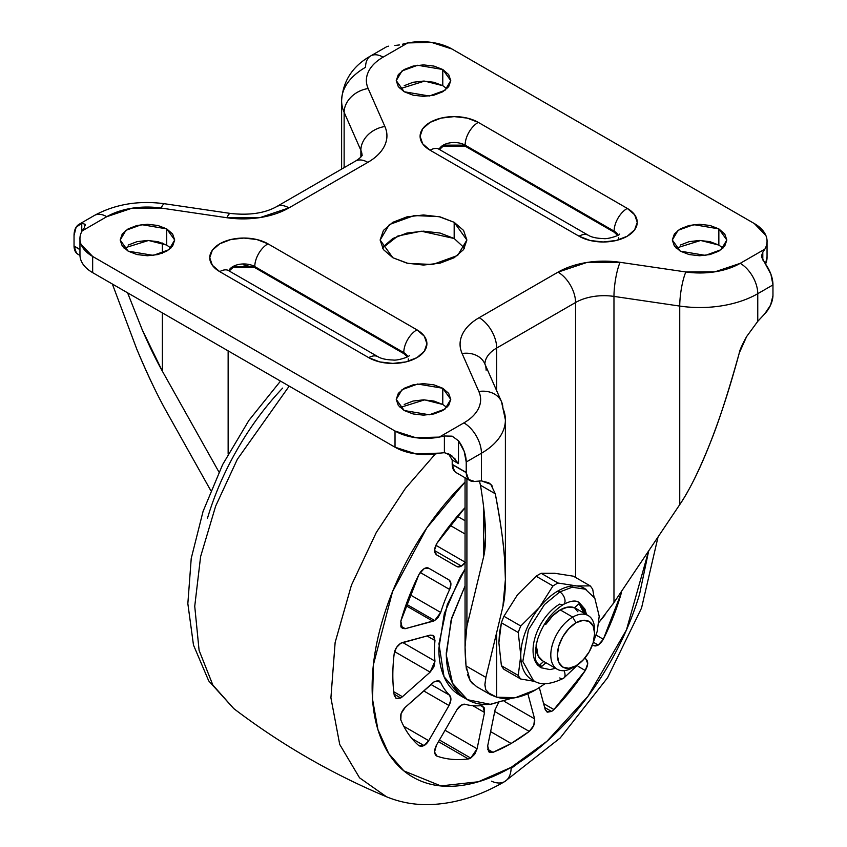 <?xml version="1.0" encoding="UTF-8"?>
<svg xmlns="http://www.w3.org/2000/svg" width="847" height="847" viewBox="0 0 847 847"><rect width="100%" height="100%" fill="white"/><g stroke="black" fill="none" stroke-linecap="round" stroke-linejoin="round"><path stroke-width="1.27" d="M572.71 667.701A30.99 17.893 -60 0 1 555.272 667.796A30.99 17.893 -60 0 1 553.08 642.502A30.99 17.893 -60 0 1 572.71 617.103L560.216 609.893A30.99 17.893 120 0 0 545.976 624.186L544.155 624.663L545.976 624.186L552.625 615.843L560.216 609.893L572.71 617.103A30.99 17.893 120 0 0 550.794 655.049A30.99 17.893 120 0 0 572.71 667.701L575.992 665.806A26.342 15.204 -60 0 1 557.368 655.049A26.342 15.204 -60 0 1 575.992 622.799L572.71 617.103L575.992 622.799L583.117 620.322L589.163 621.497L593.196 626.134L594.615 633.545L593.196 642.598L589.163 651.904L583.117 660.057L575.992 665.806L568.866 668.283L562.821 667.108L558.787 662.46L557.368 655.049L558.787 646.007L562.821 636.7L568.866 628.548L575.992 622.799A26.342 15.204 -60 0 1 594.615 633.545A26.342 15.204 -60 0 1 575.992 665.806L572.71 667.701L575.992 665.806M536.183 644.652A30.99 17.893 120 0 0 542.398 660.681M555.558 668.283L549.989 669.617L540.884 667.68C537.824 664.556 532.308 662.83 537.411 639.792C542.863 623.731 551.556 611.947 563.499 604.44A7.432 4.299 -120 0 0 564.642 598.48A7.432 4.299 -120 0 0 559.782 591.926L544.483 604.546L528.422 629.84L522.811 661.486L533.441 680.554L522.811 661.486L528.422 629.84L544.483 604.546L559.782 591.926A7.432 4.299 60 0 1 564.642 598.48A7.432 4.299 60 0 1 563.499 604.44A7.432 4.299 60 0 1 559.782 604.07L559.782 604.07A37.797 21.821 120 0 0 535.833 635.059A37.797 21.821 120 0 0 538.512 665.911M532.583 680.025A52.673 30.407 -60 0 1 520.778 655.43A52.673 30.407 -60 0 1 539.401 607.437L520.778 626.007A58.877 33.986 120 0 0 518.248 632.508L501.403 622.778L518.248 632.508L520.778 655.43L518.248 675.44L501.403 665.71L518.248 675.44A58.877 33.986 120 0 0 520.778 679.029L503.923 669.299L520.778 679.029L535.188 681.464L520.778 679.029A58.877 33.986 -60 0 1 518.248 675.44L520.778 655.43L518.248 632.508A58.877 33.986 -60 0 1 520.778 626.007L503.923 616.277L517.496 594.785L536.119 576.214A58.877 33.986 -60 0 1 538.65 574.668A58.877 33.986 -60 0 1 541.169 573.303A58.877 33.986 120 0 0 538.65 574.668A58.877 33.986 120 0 0 536.119 576.214L552.975 585.944L539.401 607.437L552.975 585.944L536.119 576.214L517.496 594.785L503.923 616.277L520.778 626.007L539.401 607.437A52.673 30.407 -60 0 1 558.025 590.92L559.782 591.926L572.191 587.225L586.113 589.321L572.191 587.225L559.782 591.926L558.025 590.92A52.673 30.407 120 0 0 539.401 607.437A52.673 30.407 120 0 0 520.778 655.43A52.673 30.407 120 0 0 530.804 678.998M531.694 679.548L533.441 680.554C540.312 685.435 550.328 684.683 563.499 678.32A7.432 4.299 -120 0 0 563.975 670.644A7.432 4.299 60 0 1 563.499 678.32A7.432 4.299 60 0 1 559.782 677.949M541.169 573.303L554.743 573.281L541.169 573.303L558.025 583.032L541.169 573.303M576.648 585.933A52.673 30.407 120 0 0 558.025 590.92A52.673 30.407 -60 0 1 576.648 585.933L558.025 583.032A58.877 33.986 120 0 0 552.975 585.944A58.877 33.986 -60 0 1 558.025 583.032L576.648 585.933L590.221 585.902L573.366 576.182L554.743 573.281L573.366 576.182L590.221 585.902A58.877 33.986 -60 0 1 592.741 589.491L594.022 596.87L592.741 589.491A58.877 33.986 120 0 0 590.221 585.902L576.648 585.933A52.673 30.407 -60 0 1 585.224 588.845M501.403 665.71A58.877 33.986 120 0 0 503.923 669.299A58.877 33.986 -60 0 1 501.403 665.71L498.872 642.778L501.403 665.71M501.403 622.778L498.872 642.778L499.55 632.317L501.403 622.778A58.877 33.986 -60 0 1 503.923 616.277A58.877 33.986 120 0 0 501.403 622.778M536.691 662.333L540.502 666.663L536.68 662.312M543.71 661.443L539.645 665.086L541.836 666.345L545.902 662.703M585.997 614.297L584.811 610.264L579.941 603.731L585.986 614.297M583.795 613.027L579.157 603.667L582.62 608.993L583.805 613.027M578.607 604.038L574.457 607.744L567.808 607.077L560.216 609.893A30.99 17.893 120 0 1 574.457 607.744L578.607 604.038L579.941 603.731M577.082 601.508L579.115 602.461L584.917 609.12L586.548 614.615M541.318 667.934L539.486 666.653M540.502 666.663L541.836 666.345L545.976 662.64M594.615 633.545L594.615 629.755A30.99 17.893 120 0 0 572.71 617.103A30.99 17.893 -60 0 1 590.137 617.018A30.99 17.893 -60 0 1 594.552 631.756M577.929 611.852L574.488 607.723M543.785 661.38L539.295 665.34M536.172 644.662L538.131 656.002L542.726 660.872M604.98 614.996L598.871 622.45L613.969 602.566L613.969 296.408A40.285 23.261 0 0 0 575.558 302.506L496.681 348.043A40.285 23.261 0 0 0 484.886 363.988A40.285 23.261 180 0 1 496.681 348.043L496.681 390.732L496.681 348.043A24.785 14.314 -120 0 0 479.148 317.678C471.038 322.368 465.458 327.905 462.42 334.3C459.381 340.685 459.275 347.09 462.102 353.517L478.841 391.483C481.318 397.105 481.234 402.727 478.566 408.318C475.898 413.918 471.017 418.767 463.902 422.875L439.265 437.105L415.655 437.677L395.02 431.028L92.662 256.461L81.132 244.55C79.237 239.945 79.565 235.402 82.127 230.913L106.775 216.684L131.984 208.224L161.142 208.066L226.911 217.732L260.198 217.541L288.975 207.886L367.852 162.349C375.962 157.658 381.542 152.121 384.58 145.737C387.619 139.342 387.725 132.937 384.898 126.521L368.159 88.543C365.682 82.921 365.766 77.31 368.434 71.709C371.102 66.108 375.983 61.259 383.098 57.151L407.735 42.932L431.345 42.35L451.98 49.01L754.338 223.566L765.868 235.487C767.763 240.082 767.435 244.624 764.873 249.113L740.225 263.343L715.016 271.802L685.858 271.961L620.089 262.305L586.802 262.485L558.025 272.141L479.148 317.678A65.071 37.564 0 0 0 462.102 353.517L478.841 391.483A57.014 32.917 180 0 1 463.902 422.875L439.265 437.105A43.377 25.05 180 0 1 395.02 431.028L395.02 447.216L92.662 272.649C86.733 269.23 82.858 265.164 81.016 260.442M722.946 248.107L718.849 245.079L718.849 228.881L726.832 240.019L721.041 249.717L705.403 255.392L680.289 251.146L689.13 254.555L699.569 255.762L709.998 254.555L718.849 251.146L724.757 246.043L726.832 240.019L724.757 233.994L718.849 228.881L709.998 225.471L699.569 224.275L689.13 225.471L680.289 228.881L674.371 233.994L672.296 240.019L674.371 246.043L680.289 251.146L672.296 240.019L678.098 230.31L693.735 224.635L718.849 228.881L718.849 245.079L700.681 240.474L676.181 248.107M446.888 407.492L442.78 404.464L442.78 388.265L450.763 399.403L444.971 409.101L429.334 414.776L404.22 410.53L413.061 413.939L423.5 415.146L433.939 413.939L442.78 410.53L448.688 405.427L450.763 399.403L448.688 393.379L442.78 388.265L433.939 384.856L423.5 383.659L413.061 384.856L404.22 388.265L398.312 393.379L396.237 399.403L398.312 405.427L404.22 410.53L396.237 399.403L402.029 389.694L417.666 384.019L442.78 388.265L442.78 404.464L424.612 399.858L400.112 407.492M170.819 248.107L166.711 245.079L166.711 228.881L174.704 240.019L168.902 249.717L153.265 255.392L128.151 251.146L137.002 254.555L147.431 255.762L157.87 254.555L166.711 251.146L172.629 246.043L174.704 240.019L172.629 233.994L166.711 228.881L157.87 225.471L147.431 224.275L137.002 225.471L128.151 228.881L122.243 233.994L120.168 240.019L122.243 246.043L128.151 251.146L120.168 240.019L125.959 230.31L141.597 224.635L166.711 228.881L166.711 245.079L148.553 240.474L124.054 248.107M464.548 248.107L454.172 238.494L454.172 222.306L466.877 240.019L457.655 255.455L432.775 264.476L408.127 263.438L392.828 257.721L406.899 263.152L423.5 265.058L440.101 263.152L454.172 257.721L463.574 249.6L466.877 240.019L463.574 230.426L454.172 222.306L440.101 216.874L423.5 214.969L406.899 216.874L392.828 222.306L383.426 230.426L380.123 240.019L383.426 249.6L392.828 257.721L380.123 240.019L389.345 224.571L414.225 215.551L438.873 216.599L454.172 222.306L454.172 238.494L421.234 231.199L397.804 236.027L382.452 248.107M446.888 88.723L442.78 85.685L442.78 69.496L450.763 80.634L444.971 90.333L429.334 96.007L404.22 91.762L413.061 95.171L423.5 96.367L433.939 95.171L442.78 91.762L448.688 86.659L450.763 80.634L448.688 74.61L442.78 69.496L433.939 66.087L423.5 64.891L413.061 66.087L404.22 69.496L398.312 74.61L396.237 80.634L398.312 86.659L404.22 91.762L396.237 80.634L402.029 70.926L417.666 65.251L442.78 69.496L442.78 85.685L424.612 81.09L400.112 88.723M486.125 676.382L502.864 606.748C505.415 596.108 506.04 581.031 504.738 561.519L505.394 579.623L502.864 606.748L486.125 676.382M575.558 577.442L575.558 302.506L575.558 577.442M79.957 254.979A43.377 25.05 0 0 0 92.662 272.649L92.662 256.461L395.02 431.028L395.02 447.216A43.377 25.05 0 0 0 440.26 453.092L416.163 453.939L395.02 447.216L92.662 272.649L92.662 256.461A43.377 25.05 180 0 1 79.957 238.769A43.377 25.05 180 0 1 82.127 230.913L106.775 216.684A57.014 32.917 180 0 1 161.142 208.066L226.911 217.732A65.071 37.564 0 0 0 288.975 207.886L367.852 162.349A65.071 37.564 0 0 0 384.898 126.521L368.159 88.543A57.014 32.917 180 0 1 383.098 57.151L407.735 42.932L402.611 44.192L407.735 42.932A43.377 25.05 180 0 1 451.98 49.01L754.338 223.566A43.377 25.05 180 0 1 767.043 241.257A43.377 25.05 180 0 1 764.873 249.113L740.225 263.343A24.785 14.314 60 0 1 757.758 293.697A81.799 47.231 0 0 1 679.739 306.074L679.739 504.632C689.786 489.661 699.961 469.079 710.241 442.875C720.532 416.671 730.22 386.677 739.304 352.892C739.526 350.542 741.972 345.1 746.641 336.545L757.758 321.352L757.758 293.697L772.962 284.92L757.758 293.697A24.785 14.314 -120 0 0 740.225 263.343A57.014 32.917 180 0 1 685.858 271.961A24.785 4.987 98.4 0 0 679.739 306.074L679.739 504.632C689.024 491.091 699.199 470.509 710.241 442.875C718.637 422.304 728.325 392.309 739.304 352.892L746.641 336.545L757.758 321.352L764.682 313.919A18.592 10.736 -60 0 0 772.962 295.55L772.962 284.92L772.962 295.55L770.579 305.142L764.682 313.919L757.758 321.352L757.758 293.697A81.799 47.231 180 0 1 679.739 306.074L613.969 296.408L679.739 306.074A24.785 4.987 -81.6 0 1 685.858 271.961L620.089 262.305A24.785 4.987 98.4 0 0 613.969 296.408A24.785 4.987 -81.6 0 1 620.089 262.305A65.071 37.564 0 0 0 558.025 272.141A24.785 14.314 60 0 1 575.558 302.506A24.785 14.314 -120 0 0 558.025 272.141L479.148 317.678A24.785 14.314 60 0 1 496.681 348.043L575.558 302.506A40.285 23.261 180 0 1 613.969 296.408L613.969 602.566L613.037 604.006M545.129 683.667L536.119 689.585L515.336 697.695L496.681 697.176L496.681 632.476L496.681 697.176L487.554 692.401M485.797 689.786L484.886 685.022L485.903 677.409L466.041 665.943L465.056 647.108L466.909 626.293L466.909 478.82L466.909 626.293C464.781 635.366 464.484 648.58 466.041 665.943L485.903 677.409L484.886 684.365L485.797 689.786L490.551 694.72L496.681 697.176A92.958 53.668 -60 0 0 536.119 689.585M501.392 401.436A24.785 19.619 156.2 0 0 478.841 391.483A24.785 19.619 -23.8 0 1 501.392 401.425A24.785 19.619 -23.8 0 1 502.864 408.19A81.799 47.231 180 0 1 505.394 420.048A81.799 47.231 180 0 1 481.435 453.24L481.435 480.884L490.752 484.293L492.329 486.136M505.394 420.038A81.799 47.231 0 0 1 481.435 453.24A24.785 14.314 -120 0 0 463.902 422.875A24.785 14.314 60 0 1 481.435 453.24L466.221 462.017L466.231 472.637A18.592 10.736 -60 0 0 470.032 480.62A18.592 10.736 -60 0 0 474.5 481.456L481.435 480.884L474.5 481.456L468.613 479.487L466.231 472.637L466.221 462.017L481.435 453.24L481.435 480.884L488.624 482.716L490.752 484.293L495.283 493.78C500.852 523.647 504.007 546.23 504.738 561.519C503.425 542.016 500.281 519.433 495.283 493.78L480.471 485.225L479.391 480.916M167.261 412.987C157.976 396.576 147.802 375.274 136.759 349.07L112.355 284.02L136.759 349.07C147.039 373.771 157.214 395.073 167.261 412.987L210.787 490.604L167.261 412.987M360.875 157.055L360.875 150.29L362.103 155.499A40.285 23.261 180 0 0 360.875 150.29L360.875 157.055M341.606 100.465A81.799 47.231 0 0 0 344.136 112.312A24.785 19.619 -23.8 0 1 368.159 88.543A24.785 19.619 156.2 0 0 344.136 112.312L344.136 167.653L344.136 112.312L360.875 150.29A24.785 19.619 -23.8 0 1 384.898 126.521A24.785 19.619 156.2 0 0 360.875 150.29L344.136 112.312A81.799 47.231 180 0 1 341.606 100.465A81.799 47.231 180 0 1 365.565 67.273A24.785 14.314 60 0 1 370.711 55.923A24.785 14.314 60 0 1 383.098 57.151A24.785 14.314 -120 0 0 370.7 55.923C352.596 66.098 342.897 81.005 341.606 100.666L341.606 169.114M228.139 350.87L228.139 454.108L228.139 350.87M162.37 371.177L162.37 312.892L162.37 371.177C156.155 360.166 149.421 346.317 142.169 329.631L127.59 292.818L142.169 329.631L162.37 371.177L218.971 472.086L162.37 371.177M162.37 253.189L162.37 243.036L162.37 253.189M476.745 686.748L470.286 680.977L466.041 665.943L466.506 669.924M483.648 507.184L483.648 556.659L466.909 626.293L483.648 556.659L483.648 507.184M483.828 508.782L485.564 536.13L483.648 556.659C485.331 549.629 485.903 540.005 485.363 527.766C484.823 515.537 483.192 501.36 480.471 485.225L480.461 485.119M679.739 504.632L613.969 602.566L679.739 504.632M617.717 235.434L614.117 232.173L614.117 231.157L465.13 145.144A15.49 8.946 180 0 0 450.138 142.836A15.49 8.946 180 0 0 439.201 149.178L443.214 145.144L465.13 145.144A18.592 10.736 -60 0 1 478.28 122.37A34.081 19.682 0 0 0 430.075 122.37A34.081 19.682 0 0 0 430.075 150.205A18.592 10.736 -60 0 1 439.371 149.284A18.592 10.736 120 0 0 430.075 150.205L579.062 236.218A18.592 10.736 -60 0 1 588.358 235.297A18.592 10.736 120 0 0 579.062 236.218L590.115 240.484L603.159 241.988L616.203 240.484L627.267 236.218L634.647 229.833L637.251 222.306L634.647 214.778L627.267 208.394L478.28 122.37L467.216 118.104L454.172 116.611L441.128 118.104L430.075 122.37L422.685 128.755L420.091 136.293L422.685 143.821L430.075 150.205L579.062 236.218A34.081 19.682 0 0 0 627.267 236.218A34.081 19.682 0 0 0 627.267 208.394A18.592 10.736 120 0 0 614.117 231.157L465.13 145.144L465.13 146.15L614.117 232.173L614.117 231.157L618.141 235.201A15.49 8.946 180 0 0 614.117 231.157A18.592 10.736 -60 0 1 627.267 208.394L478.28 122.37A18.592 10.736 120 0 0 465.13 145.144L465.13 146.15L443.214 146.15L439.614 149.421M267.938 243.809L256.885 239.542L243.841 238.049L230.797 239.542L219.733 243.809L212.353 250.193L209.749 257.721L212.353 265.259L219.733 271.643L368.72 357.656L379.784 361.923L392.828 363.416L405.872 361.923L416.925 357.656L424.315 351.272L426.909 343.744L424.315 336.206L416.925 329.822L267.938 243.809A34.081 19.682 0 0 0 219.733 243.809A34.081 19.682 0 0 0 219.733 271.643A18.592 10.736 -60 0 1 229.029 270.722A18.592 10.736 120 0 0 219.733 271.643L368.72 357.656A18.592 10.736 -60 0 1 378.016 356.735A18.592 10.736 120 0 0 368.72 357.656A34.081 19.682 0 0 0 416.925 357.656A34.081 19.682 0 0 0 416.925 329.822L267.938 243.809A18.592 10.736 120 0 0 254.788 266.583L403.786 352.596L407.799 356.629A15.49 8.946 180 0 0 403.786 352.596L403.786 353.612L403.786 352.596A18.592 10.736 -60 0 1 416.925 329.822A18.592 10.736 120 0 0 403.786 352.596L254.788 266.583L254.788 267.588L254.788 266.583A18.592 10.736 -60 0 1 267.938 243.809M767.043 256.577L765.519 264.073A43.377 25.05 0 0 0 767.043 257.435M442.78 404.464L433.939 401.044L423.5 399.848L413.061 401.044L404.22 404.464M166.711 245.079L157.87 241.66L147.431 240.463L137.002 241.66L128.151 245.079M454.172 238.494L440.101 233.063L423.5 231.157L406.899 233.063L392.828 238.494L383.426 246.625M442.78 85.685L433.939 82.275L423.5 81.079L413.061 82.275L404.22 85.685M718.849 245.079L709.998 241.66L699.569 240.463L689.13 241.66L680.289 245.079M765.233 263.671A24.785 14.314 -120 0 1 772.962 284.92L770.908 274.227L761.834 257.372L761.601 255.593L762.808 252.152L762.808 259.87L762.808 252.152L764.873 249.113L762.808 252.152L761.834 257.372L763.126 260.463M448.381 453.685L452.203 459.995L452.203 464.336L466.221 472.435L452.203 464.336L452.203 459.995L458.492 463.627L458.492 440.768L464.167 451.324L466.221 462.017A24.785 14.314 60 0 0 458.492 440.768L458.492 463.627L451.822 455.792L444.389 452.69L444.389 435.993L452.16 436.173L458.492 440.768L452.16 436.173L444.389 435.993L439.265 437.105L444.389 435.993L444.389 452.69L449.736 454.373L455.421 459.265M440.26 453.092L444.389 452.69M82.127 230.913L84.192 228.034L82.127 230.913M85.166 224.296L84.192 228.034L85.166 224.296L81.767 223.269A24.785 14.314 60 0 0 79.269 224.18A24.785 14.314 60 0 0 74.038 235.582L74.038 246.001L79.957 249.42L74.038 246.001L74.038 235.582L76.092 227.271L81.767 223.269L81.767 231.58L81.767 223.269L85.166 224.296L85.399 225.609M79.936 255.402L77.882 254.216A18.592 10.736 120 0 1 74.038 246.212L79.957 249.621L74.038 246.001L76.421 253.052L78.252 254.428M394.84 45.494L399.477 44.933M456.014 472.531A18.592 10.736 120 0 1 452.213 464.537L466.231 472.637L452.203 464.336L454.595 471.387L456.417 472.764M484.653 363.458A24.785 19.619 156.2 0 0 462.102 353.517A24.785 19.619 -23.8 0 1 484.653 363.469A24.785 19.619 -23.8 0 1 486.125 370.224M106.775 216.684A24.785 14.314 -120 0 0 94.388 215.456A24.785 14.314 60 0 1 106.775 216.684M161.142 208.066A24.785 4.987 -81.6 0 1 164.784 203.788A24.785 4.987 98.4 0 0 161.142 208.066M226.911 217.732A24.785 4.987 -81.6 0 1 230.553 213.444A24.785 4.987 98.4 0 0 226.911 217.732M288.975 207.886A24.785 14.314 -120 0 0 276.577 206.657A24.785 14.314 60 0 1 288.975 207.886M367.852 162.349A24.785 14.314 -120 0 0 355.454 161.121A24.785 14.314 60 0 1 367.852 162.349M388.508 46.172A24.785 14.314 -120 0 0 386.01 47.093M457.729 462.377L458.492 463.627L452.203 459.995L448.402 453.706M407.386 356.873L403.786 353.612L254.788 267.588L232.883 267.588L229.283 270.86M228.859 270.617L232.883 266.583L254.788 266.583A15.49 8.946 180 0 0 239.807 264.264A15.49 8.946 180 0 0 228.859 270.617M243.841 264.973L254.788 267.588L403.797 353.612M614.117 232.173L465.13 146.15M495.283 493.78L480.471 485.225M467.438 674.445L470.286 680.977L472.668 683.825M434.532 550.539L461.414 566.061L456.766 566.516L436.459 554.796L434.543 550.127L436.988 543.213A167.325 96.6 -60 0 1 465.056 507.639L436.988 543.213C433.982 548.528 433.812 552.392 436.459 554.796L456.766 566.516A9.296 5.368 -60 0 0 461.414 566.061L434.532 550.539M432.986 621.253L405.777 605.541L432.986 621.253L405.258 628.686L401.097 627.182L400.822 621.158A167.325 96.6 -60 0 1 418.947 574.467L421.224 571.058L424.072 568.676A9.296 5.368 -60 0 1 428.72 568.21L449.016 579.93L450.922 583.647L449.641 589.47A108.448 62.614 120 0 0 440.726 612.455L438.301 617.198L434.68 620.523L405.258 628.686L400.61 625.997L405.258 628.686L402.304 628.421L400.822 621.158L418.947 574.467L424.072 568.676L428.72 568.21L449.016 579.93L428.677 568.189L449.016 579.93C451.313 581.73 451.515 584.917 449.641 589.47L420.144 572.445L449.641 589.47A108.448 62.614 -60 0 0 440.726 612.455L434.68 620.523A9.296 5.368 -60 0 1 432.986 621.253M406.274 604.123L434.68 620.523L406.274 604.123M394.056 694.117L400.716 697.96L396.068 698.415L394.226 695.281A167.325 96.6 -60 0 1 394.226 653.439L396.438 647.553L400.716 643.265A9.296 5.368 -60 0 1 402.42 642.534L430.149 635.112L433.886 636.023L434.977 640.533A108.448 62.614 120 0 0 434.977 661.126L433.886 666.907L430.149 672.126L402.42 696.721A9.296 5.368 -60 0 1 400.716 697.96L396.438 698.606L394.226 695.281C392.362 682.407 392.362 668.463 394.226 653.439C394.924 649.183 397.095 645.795 400.716 643.265L430.149 635.112L433.092 635.366L434.977 640.533L427.026 635.949L434.977 640.533A108.448 62.614 -60 0 0 434.977 661.126L430.149 672.126L402.42 696.721L393.76 691.713L402.42 696.721L400.716 697.96L394.056 694.117M411.938 738.584L424.072 745.582L418.947 745.709A167.325 96.6 -60 0 1 400.822 719.929L401.097 713.598L405.258 707.298L432.986 682.714A9.296 5.368 -60 0 1 434.68 681.475L438.301 680.639L440.726 682.566A108.448 62.614 120 0 0 449.641 695.26L450.922 699.601L449.016 705.519L428.72 740.68A9.296 5.368 -60 0 1 424.072 745.582L421.224 746.482L418.947 745.709C411.293 739.124 405.258 730.527 400.822 719.929C399.773 715.704 401.256 711.491 405.258 707.298L434.68 681.475L439.328 681.009L440.726 682.566L437.285 680.586L440.726 682.566A108.448 62.614 -60 0 0 449.641 695.26C451.515 697.653 451.313 701.072 449.016 705.519L428.72 740.68L403.797 726.292L428.72 740.68L424.072 745.582L411.938 738.584M435.983 755.545L436.988 756.127C433.982 754.275 433.812 750.622 436.459 745.148L456.766 709.987L461.414 705.085L465.331 704.323A108.448 62.614 -60 0 0 480.778 705.699L482.822 706.123L484.526 712.475L472.764 705.678L484.526 712.475L477.094 748.78L470.752 758.076L439.434 739.992L470.752 758.076A9.296 5.368 -60 0 1 468.37 758.933L438.471 741.665L468.37 758.933A167.325 96.6 -60 0 1 436.988 756.127L434.543 752.03L436.459 745.148L456.766 709.987A9.296 5.368 -60 0 1 461.414 705.085A9.296 5.368 -60 0 1 465.331 704.323A108.448 62.614 120 0 0 480.778 705.699L484.092 707.446L484.526 712.475L477.094 748.78L474.754 754.19L470.752 758.076L468.37 758.933C456.978 760.394 446.517 759.452 436.988 756.127L436.459 755.884M489.132 752.147L493.018 752.327A167.325 96.6 -60 0 0 511.143 743.475L529.259 731.406L494.733 711.469L529.259 731.406C533.409 727.637 535.198 723.454 534.605 718.859L504.198 701.305L534.605 718.859L527.872 693.757L534.605 718.859L533.758 725.445L529.259 731.406A167.325 96.6 -60 0 1 511.143 743.475L490.614 731.617L511.143 743.475L493.018 752.327L487.533 749.161L493.018 752.327L488.518 751.564L487.681 745.942L495.114 709.638L498.375 702.999M544.642 707.457L551.535 711.427L546.887 711.893L545.182 709.468L539.338 687.637L545.182 709.468L547.533 712.168L551.535 711.427L544.642 707.457M593.514 642.333L598.215 645.043L593.567 645.499L592.455 644.863L593.567 645.499A9.296 5.368 -60 0 0 598.215 645.043L593.514 642.333M386.581 796.794L386.465 796.752C331.823 773.83 280.918 744.439 233.751 708.579L212.862 685.064L199.087 650.358L194.736 606.272L200.601 556.617L215.625 506.178L237.329 459.318L289.198 386.126L237.329 459.318L215.625 506.178L200.601 556.617L194.736 606.272L199.087 650.358L212.862 685.064L233.751 708.579L208.722 680.893L193.476 645.054L187.843 603.615L191.231 558.406L203.079 511.334L222.655 464.558L248.912 420.387L280.505 381.097M386.465 796.752L359.552 777.821L339.721 744.46L330.912 697.801L335.137 642.471L351.41 585.235L376.29 532.488L405.501 488.274L435.369 453.928L405.501 488.274L376.29 532.488L351.41 585.235L335.137 642.471L330.912 697.801L339.721 744.46L359.552 777.821L386.465 796.752C399.276 802.045 412.807 804.682 427.068 804.65C453.018 804.311 478.904 796.614 504.727 781.559L560.259 737.917L607.574 677.738L641.528 608.072L658.055 536.913M648.654 550.921L626.473 629.872L587.966 696.266L546.94 741.284L511.143 767.371A30.99 17.893 60 0 1 504.759 781.537A30.99 17.893 -120 0 0 511.143 767.371L478.375 781.76L440.832 785.91L403.924 770.918L388.805 753.692L377.921 729.585L372.553 699.357L373.411 664.704L392.532 591.63L426.835 527.903L465.056 482.038L457.941 489.28C440.916 507.258 425.882 527.533 412.849 550.105C399.816 572.688 389.768 595.843 382.717 619.581C375.666 643.318 372.129 665.827 372.129 687.108C372.129 708.399 375.666 726.832 382.717 742.427C389.768 758.023 399.816 769.584 412.849 777.101C425.882 784.629 440.916 787.551 457.941 785.868C474.976 784.174 492.71 778.012 511.143 767.371C529.576 756.731 547.31 742.417 564.335 724.439C581.37 706.462 596.394 686.186 609.427 663.603C622.471 641.031 632.508 617.876 639.57 594.139L648.675 550.889M465.056 569.142L447.301 604.514L438.947 643.836L444.029 676.679L460.016 695.408C453.23 691.501 448.01 685.488 444.336 677.378C440.673 669.268 438.841 659.675 438.841 648.601L444.336 613.472L460.016 577.336L465.056 569.131M511.673 698.256L490.286 704.323L467.459 699.707L452.626 683.434L446.316 655.229L451.123 620.078L465.056 585.955L451.79 617.77L446.284 652.899C446.284 663.974 448.116 673.566 451.79 681.676C455.464 689.786 460.683 695.8 467.459 699.707C474.246 703.624 482.059 705.149 490.921 704.27L511.694 698.256M465.056 562.683A9.296 5.368 -60 0 1 461.414 566.061L465.331 562.292M553.906 709.542A9.296 5.368 -60 0 1 551.535 711.427L553.906 709.542L543.605 703.603L553.906 709.542A167.325 96.6 -60 0 0 585.288 670.506L578.12 666.367L585.288 670.506L553.906 709.542M584.705 658.278L585.817 658.924L587.733 663.593L585.288 670.506C588.294 665.191 588.474 661.327 585.817 658.924L584.705 658.278M603.339 639.252L601.052 642.661L598.215 645.043L603.339 639.252L596.161 635.112L603.339 639.252A167.325 96.6 -60 0 0 621.454 592.551L620.915 592.244L621.454 592.551L603.339 639.252M504.759 781.537A30.99 17.893 60 0 1 491.493 781.188M518.967 762.607L511.122 768.473M207.43 518.385C214.492 494.648 224.529 471.483 237.573 448.91C250.606 426.337 265.63 406.062 282.665 388.085M489.375 752.295L487.681 745.942L495.114 709.638L498.385 702.999M477.094 748.78L445.046 730.273L477.094 748.78M423.733 690.919L449.016 705.519L423.733 690.919M430.985 684.482L449.641 695.26L430.985 684.482M394.596 651.608L430.149 672.126L394.596 651.608M402.664 642.471L434.977 661.126L402.664 642.471M409.884 594.658L440.726 612.455L409.884 594.658M465.056 520.725L457.316 516.268L465.056 520.725M465.056 533.991L449.937 525.267L465.056 533.991M435.834 545.256L465.056 562.122L435.834 545.256M557.21 669.236L542.535 660.766M563.499 678.32L584.324 658.733M592.656 644.302L597.241 631.301L599.2 616.256L594.816 598.162L584.366 588.305M563.499 604.44C570.359 600.851 575.42 600.11 578.681 602.206L579.115 602.461M588.199 615.568L574.531 607.68M484.78 363.755L501.519 401.722L505.394 419.837L505.394 577.707M465.056 646.261L465.056 477.75M485.564 536.13L485.564 535.23M79.957 254.936L79.957 238.748M767.043 257.467L767.043 241.279M362.22 155.266C361.224 157.002 358.959 158.95 355.454 161.121L276.577 206.657C264.656 213.243 249.304 215.509 230.522 213.444L164.752 203.778C138.749 200.252 115.298 204.148 94.377 215.456L79.173 224.243M385.914 47.146L370.7 55.923M408.318 359.933L408.318 358.916M618.659 238.494L618.659 237.488M409.26 355.549C409.863 356.523 397.719 360.864 393.029 360.007C386.306 359.806 381.298 358.715 378.016 356.735L227.779 270.172M438.111 148.733L588.358 235.297C591.64 237.276 596.637 238.367 603.36 238.568C608.051 239.426 620.205 235.085 619.591 234.111M456.057 472.552L470.074 480.651M476.194 686.43L490.551 694.72M460.016 695.408L467.459 699.707"/></g></svg>
